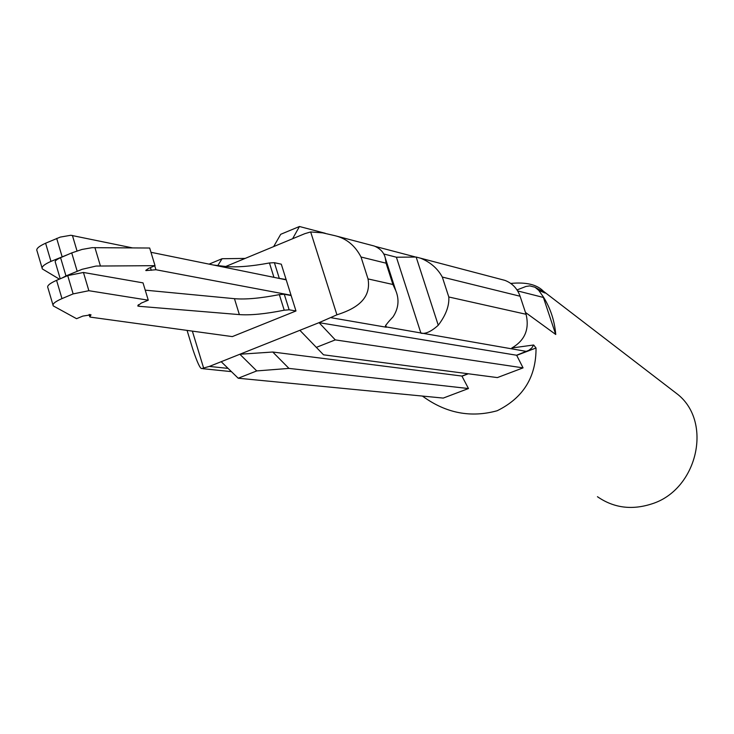 <?xml version="1.0" encoding="UTF-8"?>
<svg xmlns="http://www.w3.org/2000/svg" width="734" height="734" viewBox="0 0 734 734"><rect width="100%" height="100%" fill="white"/><g stroke="black" fill="none" stroke-linecap="round" stroke-linejoin="round"><path stroke-width="1.1" d="M285.645 279.737L286.113 279.544L281.305 264.194L274.388 262.68L269.442 262.965C250.661 266.46 235.669 267.589 224.457 266.35L213.355 265.011M42.04 267.855L37.039 250.918C35.847 248.909 38.7 246.349 45.6 243.22L60.252 237.1L70.84 235.265L132.45 247.881M59.381 279.14L42.361 268.947C41.177 267.011 44.049 264.488 50.967 261.387L67.234 254.826M277.397 278.058L286.113 279.544M295.976 310.977L291.132 295.545L284.278 294.261L279.342 294.618L284.214 310.198L289.141 309.794L295.976 310.977L232.311 336.603L90.484 317.143L89.814 316.877L91.016 314.794L82.814 316.097L76.565 318.694L53.252 305.894C52.114 304.096 55.022 301.665 61.977 298.61L73.143 293.903L88.869 290.71L148.268 300.197L141.222 303.114L137.689 305.904L138.827 306.28L239.367 314.602C250.487 315.409 265.433 313.941 284.214 310.198M52.949 304.876L47.903 287.756C46.747 285.893 49.637 283.416 56.573 280.333L67.721 275.599L83.437 272.47L143.029 282.874L148.268 300.197M145.231 290.159L234.458 298.683C245.596 299.637 260.561 298.279 279.342 294.618M150.975 252.294L286.214 279.847L291.04 295.242L290.554 295.435M62.106 277.984L65.977 275.929L60.573 257.68C56.38 259.561 54.637 261.093 55.344 262.277L60.225 278.782M77.162 271.176L71.721 252.909L82.006 249.45L92.145 247.67L149.672 248.019L155.03 265.671L96.062 266.057L82.116 269.305L65.977 275.929M71.721 252.909L60.573 257.68M155.03 265.671L148.626 268.369L145.827 270.341M291.04 295.242L155.947 269.745L145.901 270.598M438.262 325.226C431.39 331.465 425.619 334.126 420.94 333.218L396.406 257.221L416.141 257.038L420.637 258.221C430.399 262.203 437.62 268.479 442.308 277.057L448.804 296.986C449.373 305.812 445.859 315.225 438.262 325.226L416.141 257.038M448.804 296.986L526.067 314.271C529.599 329.245 524.856 340.484 511.818 347.989L533.655 344.998L531.792 347.953L528.93 350.283L516.571 355.238L319.051 322.657L209.355 366.422L203.612 368.018L192.363 331.117M422.371 396.057L423.325 396.718C446.355 413.288 470.98 417.967 497.193 410.737C523.269 397.874 536.215 376.955 536.031 347.989L516.699 355.357L523.058 367.872L335.282 339.888L319.051 322.657L336.924 314.813C351.971 309.977 371.973 301.032 368.028 278.92L392.929 284.489L395.809 290.728C399.452 299.692 398.544 308.39 393.075 316.822C387.809 322.409 385.203 325.722 385.267 326.749L526.562 351.43M383.68 253.955L396.406 257.221M526.067 314.271L520.085 296.233C517.314 288.471 512.24 283.177 504.864 280.36L500.955 279.333M533.655 344.998L536.031 347.989M461.906 376.056L468.466 388.534L443.244 398.085L238.22 378.23L256.735 370.918L239.862 354.247L272.754 352.017L461.906 376.056L467.989 373.744M336.924 314.813L310.675 231.944L304.748 233.696L225.705 266.488M523.058 367.872L497.386 377.588L323.52 354.816L299.876 330.309M468.466 388.534L288.967 368.404L272.754 352.017M238.22 378.23L221.191 361.697M368.028 278.92L361.018 257.01L386.075 263.185L385.313 258.139C384.084 252.652 380.405 248.615 374.276 246.037L370 244.899M361.018 257.01C355.054 245.514 346.356 238.403 334.915 235.678L322.74 232.871L310.675 231.944M292.6 238.743L299.454 226.503L325.272 233.284M375.202 246.404L415.04 256.863M299.454 226.503L280.718 234.302L273.644 246.606M245.165 258.423L222.063 258.726L217.815 265.552M335.282 339.888L316.262 347.402M187.069 330.392L192.886 349.503C197.253 362.458 200.217 368.826 201.777 368.596L203.612 368.018M222.063 258.726L209.071 264.13M256.735 370.918L288.967 368.404M525.461 312.445L555.748 334.484C554.601 320.969 550.564 308.592 543.637 297.343L538.738 290.361L545.059 293.031L543.435 291.251L678.06 394.635C712.971 422.967 697.043 490.119 651.508 503.983C631.653 510.323 613.624 507.9 597.448 496.707M671.472 389.58L678.06 394.635M510.754 283.434C526.094 281.939 536.985 284.544 543.435 291.251M517.654 290.93L543.38 297.444L555.73 334.484M468.32 373.78L462.044 376.175M542.426 291.169L545.059 293.031M517.011 289.93L525.984 286.443L529.81 285.884L535.003 287.233L538.738 290.361M50.967 261.387L45.6 243.22M56.692 238.431L62.087 256.625M77.024 250.918L72.409 235.431M224.457 266.35L224.76 267.332M273.947 277.351L269.442 262.965M279.232 278.14L274.388 262.68M83.437 272.47L88.869 290.71M67.721 275.599L73.143 293.903M138.341 304.656L138.827 306.28M284.278 294.261L289.141 309.794M234.458 298.683L239.367 314.602M56.573 280.333L61.977 298.61M90.007 314.501L90.401 315.84M100.356 265.763L94.906 247.569M151.25 270.314L150.424 267.607M155.947 269.745L154.746 265.8M385.699 325.217L386.35 327.245L331.328 317.758M520.085 296.233L442.308 277.057M209.355 366.422L228.09 368.395M386.075 263.185L392.929 284.489M89.098 314.51L89.731 316.657M504.864 280.36L420.637 258.212M374.276 246.028L334.915 235.678M385.322 258.129L395.819 290.728M202.96 368.716L231.43 371.633M535.701 287.636L544.389 292.343"/></g></svg>

